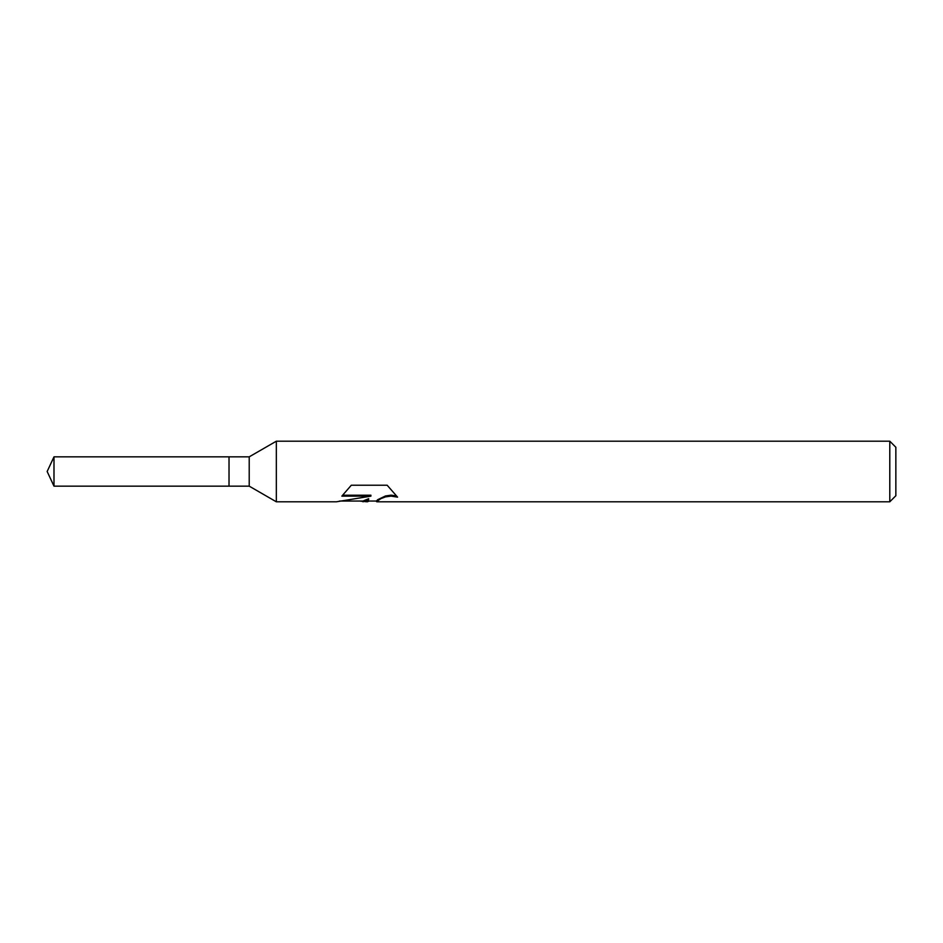 <?xml version="1.0" encoding="UTF-8"?>
<svg xmlns="http://www.w3.org/2000/svg" width="943" height="943" viewBox="0 0 943 943"><rect width="100%" height="100%" fill="white"/><g stroke="black" fill="none" stroke-linecap="round" stroke-linejoin="round"><path stroke-width="1.41" d="M342.698 495.205L370.905 495.205L370.905 496.136L336.333 501.806L276.334 501.806L249.211 486.152L229.019 486.152L229.019 456.848L249.211 456.848L276.334 441.194L889.791 441.194L895.85 447.253L895.85 495.747L889.791 501.806L376.905 501.806L376.552 500.886L377.707 499.696L385.487 495.971L391.086 495.169L396.425 495.9M249.211 486.152L249.211 456.848M276.334 501.806L276.334 441.194M369.149 501.051L367.275 501.806L359.648 501.051M367.275 501.806L368.678 499.507L362.972 501.806M889.791 501.806L889.791 441.194M370.905 496.136L341.837 496.136L351.303 485.232L387.172 485.232L397.581 497.15L391.086 496.112L385.498 496.878L380.878 498.635L376.552 501.641M339.48 501.051L362.972 501.051L368.678 498.694L368.678 499.507M229.019 486.152L53.987 486.152L47.15 471.5L53.987 456.848L229.019 456.848M53.987 486.152L53.987 456.848M367.381 501.051L376.552 501.051"/></g></svg>

